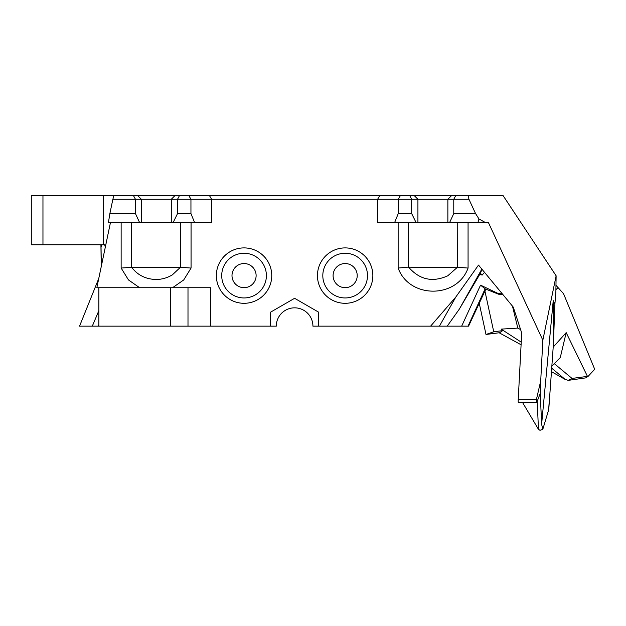 <?xml version="1.0" encoding="UTF-8"?>
<svg xmlns="http://www.w3.org/2000/svg" width="626" height="626" viewBox="0 0 626 626"><rect width="100%" height="100%" fill="white"/><g stroke="black" fill="none" stroke-linecap="round" stroke-linejoin="round"><path stroke-width="0.94" d="M485.831 289.134L468.569 326.154L468.037 326.154L485.111 288.844L480.541 285.143L461.659 326.154L447.222 326.154L459.281 309.189L479.962 274.008L482.075 275.143L480.236 273.014L482.192 269.532M110.466 222.496L96.827 287.733L172.549 287.733L183.723 279.939L191.063 268.061L191.063 222.496M109.879 213.56L108.439 222.496L139.575 222.496L135.435 213.56L109.879 213.56L112.868 199.264L190.946 199.264L190.946 213.56L177.549 213.56L173.167 222.496L194.561 222.496L190.946 213.56M318.728 326.154L318.728 312.225L294.603 298.297L270.479 312.225L270.479 326.154L276.285 326.154A18.318 18.318 0 0 1 294.603 307.835A18.318 18.318 0 0 1 312.922 326.154L430.594 326.154L455.798 297.045L478.514 265.08L513.273 307.116L521.708 332.985L518.234 399.427L536.435 399.427L540.707 380.968L542.836 340.215L488.397 222.496L477.912 222.496L485.314 222.496L478.984 218.975L475.557 213.56L453.772 213.56L453.772 199.264L468.944 199.264L468.162 195.695L113.862 195.695L112.868 199.264M98.869 325.301L98.016 326.154L98.869 326.154L98.869 287.733M121.139 222.496L121.139 268.061L128.479 279.932L139.661 287.733L210.61 287.733L210.61 326.154L270.479 326.154M271.754 275.604A27.7 27.7 0 0 0 230.204 251.613A27.7 27.7 0 0 0 230.204 299.596A27.7 27.7 0 0 0 271.754 275.604M398.144 222.496L398.144 268.061C409.232 298.782 456.902 298.923 468.068 268.061L468.068 222.496M188.888 195.695L190.946 199.264L211.588 199.264L211.588 222.496L194.561 222.496M209.522 195.695L211.588 199.264L453.772 199.264L455.697 195.695M394.646 222.496L416.04 222.496L411.658 213.56L398.261 213.56L394.646 222.496L377.627 222.496L377.627 199.264L379.685 195.695M372.853 275.604A27.7 27.7 0 0 0 331.303 251.613A27.7 27.7 0 0 0 331.303 299.596A27.7 27.7 0 0 0 372.853 275.604M512.475 306.161L517.812 328.094L520.589 329.566M479.242 303.258L486.003 334.472L493.75 331.788L484.931 291.074M486.003 334.472L499.728 332.688L502.709 330.614L493.75 331.788M502.709 330.614L501.16 329.12L517.812 328.094M521.231 342.14L501.16 329.12M549.166 402.189L548.642 409.873L542.797 429.342L539.956 430.305L538.462 429.342L522.374 402.174M568.306 380.358L585.733 377.877L588.19 376.289L572.031 378.425L568.306 380.358L565.239 379.466L551.404 371.641M551.663 368.143L565.239 379.466M572.031 378.425L554.315 363.659M587.391 376.242L566.186 332.633L560.262 357.61L551.803 366.218M479.962 274.008L480.236 273.014M367.493 275.604A22.34 22.34 0 0 1 333.979 294.956A22.34 22.34 0 0 1 333.979 256.261A22.34 22.34 0 0 1 367.493 275.604M180.734 222.496L180.734 267.286L158.707 267.537L131.46 267.294L131.46 222.496M180.648 267.083L172.314 274.9C164.677 279.415 156.523 280.573 147.861 278.367C141.116 276.535 135.685 272.779 131.554 267.083M457.653 267.083L447.731 275.823C432.472 282.623 419.42 279.705 408.559 267.083C419.099 267.709 447.105 267.67 457.653 267.083L457.747 222.496M408.559 267.075L398.144 268.061M408.473 222.496L408.473 267.286M542.797 429.342L541.623 424.264L540.254 393.284L536.905 402.174L518.179 402.174L518.234 399.427M537.218 401.36L538.462 429.342M266.394 275.604A22.34 22.34 0 0 1 232.888 294.956A22.34 22.34 0 0 1 232.888 256.261A22.34 22.34 0 0 1 266.394 275.604M256.12 275.604A12.066 12.066 0 0 0 238.021 265.158A12.066 12.066 0 0 0 238.021 286.051A12.066 12.066 0 0 0 256.12 275.604M357.219 275.604A12.066 12.066 0 0 0 339.12 265.158A12.066 12.066 0 0 0 339.12 286.051A12.066 12.066 0 0 0 357.219 275.604M485.119 288.844L498.531 294.204L502.78 294.431M478.984 218.975L477.912 222.496L449.632 222.496L453.772 213.56M468.944 199.264L475.557 213.56M451.463 195.695L447.864 199.264L447.864 222.496L449.632 222.496M447.864 222.496L417.918 222.496L417.918 199.264L414.342 195.695M409.803 195.695L411.658 199.264L411.658 213.56M416.04 222.496L417.918 222.496M400.319 195.695L398.261 199.264L398.261 213.56M177.549 213.56L177.549 199.264L179.404 195.695M174.865 195.695L171.289 199.264L171.289 222.496L173.167 222.496M139.575 222.496L171.289 222.496M141.343 222.496L141.343 199.264L137.743 195.695M133.51 195.695L135.435 199.264L135.435 213.56M521.09 344.777L499.149 332.766M541.623 424.264L553.227 300.613L553.415 344.089L548.775 409.224M553.415 344.089L554.886 304.181L555.865 292.201L556.123 275.792L503.147 195.695L468.162 195.695M553.227 300.613L554.886 304.181M555.904 289.666L558.087 287.631L563.541 293.696L594.7 369.254L588.19 376.289M566.186 332.633L553.196 347.101M482.075 275.143L484.532 272.357M498.531 294.204L498.343 293.586L480.541 285.143M468.037 326.154L461.659 326.154M459.281 309.189L481.84 269.102M100.919 244.836L101.248 266.566M100.997 244.836L101.326 266.222M121.139 268.061L131.46 267.294M191.063 268.061L180.734 267.286M468.068 268.061L457.747 267.286M542.836 340.215L556.123 275.792M540.707 380.968L540.254 393.284M536.905 402.174L536.435 399.427M455.798 297.045L439.421 326.154L447.222 326.154M439.421 326.154L430.594 326.154M502.318 293.868L498.343 293.586M555.974 285.292L558.087 287.631M101.975 244.836L101.036 247.059M98.759 278.476L79.541 326.154L98.016 326.154M98.869 310.621L92.296 326.154M42.959 195.695L42.959 244.836L31.3 244.836L31.3 195.695L121.131 195.695M98.869 326.154L210.61 326.154M170.687 287.733L170.687 326.154M187.996 287.733L187.996 326.154M103.478 195.695L103.478 244.836L104.738 244.836L105.285 247.286M42.959 244.836L103.478 244.836"/></g></svg>

